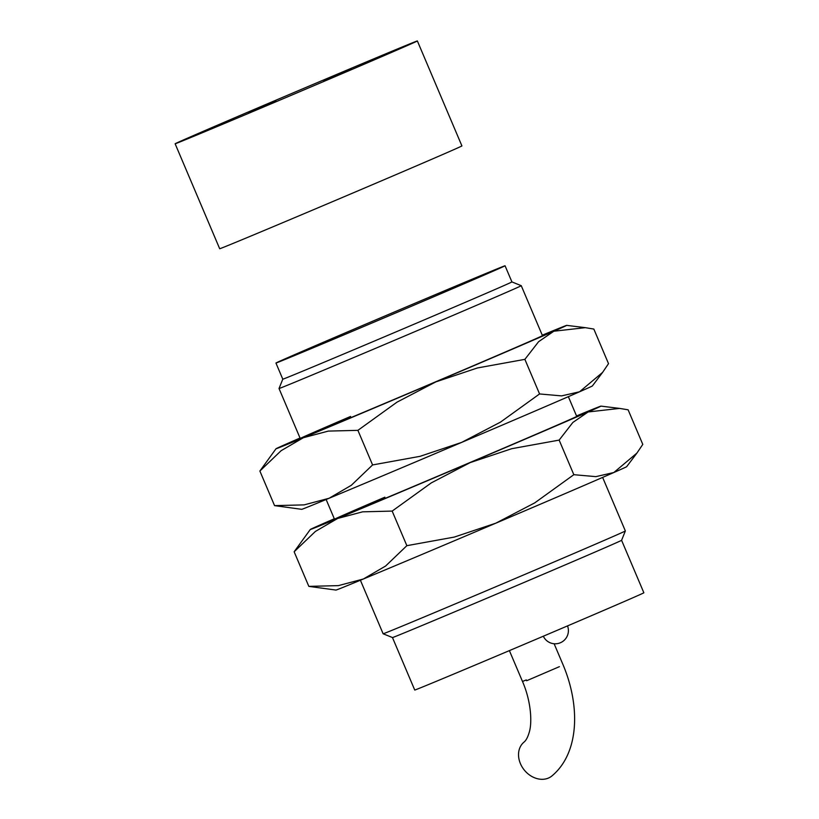 <?xml version="1.0" encoding="UTF-8"?>
<svg xmlns="http://www.w3.org/2000/svg" width="819" height="819" viewBox="0 0 819 819"><rect width="100%" height="100%" fill="white"/><g stroke="black" fill="none" stroke-linecap="round" stroke-linejoin="round"><path stroke-width="1.23" d="M554.125 643.744L563.206 665.13C580.405 706.162 579.35 753.132 551.904 775.962A21.929 17.578 50.6 0 1 548.464 778.05A21.929 17.578 50.6 0 1 522.891 768.181A21.929 17.578 50.6 0 1 524.047 742.086C526.054 740.437 527.743 737.305 529.115 732.677C532.299 723.269 531.296 701.607 522.491 681.469L526.289 679.934L526.627 680.743L559.397 666.666M282.79 379.177L282.79 379.177A124.457 0.706 -23 0 0 345.239 353.358A124.457 0.706 -23 0 0 464.271 302.774A124.457 0.706 -23 0 0 511.916 281.92L521.253 285.688A131.572 0.747 -23 0 0 521.253 285.688A131.572 0.747 -23 0 1 470.884 307.739A131.572 0.747 -23 0 1 345.034 361.22A131.572 0.747 -23 0 1 279.023 388.513L282.79 379.177L275.942 363.032A124.457 0.706 -23 0 0 338.38 337.203A124.457 0.706 -23 0 0 457.411 286.619A124.457 0.706 -23 0 0 505.057 265.776A124.457 0.706 -23 0 0 442.618 291.595A124.457 0.706 -23 0 0 323.587 342.178A124.457 0.706 -23 0 0 275.942 363.032M392.475 637.551A124.457 0.706 -23 0 0 455.2 611.609A124.457 0.706 -23 0 0 573.945 561.148A124.457 0.706 -23 0 0 621.59 540.305L643.867 592.782A124.457 0.706 -23 0 1 596.222 613.626A124.457 0.706 -23 0 1 477.19 664.209A124.457 0.706 -23 0 1 414.742 690.038L392.465 637.551A124.457 0.706 -23 0 0 392.475 637.551L383.138 633.783A131.572 0.747 -23 0 0 383.138 633.783A131.572 0.747 -23 0 0 449.447 606.347A131.572 0.747 -23 0 0 574.989 552.999A131.572 0.747 -23 0 0 625.358 530.968A131.572 0.747 -23 0 0 625.358 530.958L602.63 477.416M350.604 416.441A131.572 0.747 -23 0 0 300.235 438.482A131.572 0.747 -23 0 0 366.554 411.046A131.572 0.747 -23 0 0 492.086 357.698A131.572 0.747 -23 0 0 542.465 335.667M300.041 438.022A157.893 0.901 -23 0 0 288.841 442.915A157.893 0.901 -23 0 0 276.013 448.751A157.893 0.901 -23 0 0 303.378 437.715A157.893 0.901 -23 0 0 435.882 381.869A157.893 0.901 -23 0 0 506.234 351.822A157.893 0.901 -23 0 0 553.849 331.224A157.893 0.901 -23 0 0 566.676 325.368A157.893 0.901 -23 0 0 542.27 335.206M276.013 448.751L259.879 471.038L281.122 450.696L303.378 437.715L328.337 431.091L357.903 430.344L397.01 402.149L435.882 381.869L477.446 367.956L524.877 359.357L538.595 341.707L553.849 331.224L585.319 327.661L593.836 329.064L608.517 363.656L602.62 372.369L579.555 391.779A157.893 0.901 -23 0 0 592.383 385.944L602.62 372.369M539.567 393.949L500.45 422.143L461.588 442.424A157.893 0.901 -23 0 0 531.941 412.387A157.893 0.901 -23 0 0 579.555 391.779L561.588 395.894L539.567 393.949L524.877 359.357M461.588 442.424L420.014 456.337L372.584 464.936L351.341 485.278L329.084 498.269A157.893 0.901 -23 0 0 461.588 442.424M329.084 498.269L304.115 504.883L274.56 505.63L301.72 509.326A157.893 0.901 -23 0 0 329.084 498.269M372.584 464.936L357.903 430.344M274.56 505.63L259.879 471.038M384.879 497.184A131.572 0.747 -23 0 0 334.51 519.226A131.572 0.747 -23 0 0 400.829 491.789A131.572 0.747 -23 0 0 526.361 438.441A131.572 0.747 -23 0 0 576.73 416.41L568.355 396.672M334.306 518.765A157.893 0.901 -23 0 0 323.116 523.648A157.893 0.901 -23 0 0 310.288 529.494A157.893 0.901 -23 0 0 337.653 518.458A157.893 0.901 -23 0 0 470.147 462.612A157.893 0.901 -23 0 0 540.509 432.565A157.893 0.901 -23 0 0 588.124 411.967A157.893 0.901 -23 0 0 600.951 406.111A157.893 0.901 -23 0 0 576.545 415.95M310.288 529.494L294.144 551.781L315.387 531.439L337.653 518.458L362.612 511.834L392.168 511.087L431.285 482.893L470.147 462.612L511.721 448.699L559.152 440.1L572.86 422.45L588.124 411.967L619.594 408.405L628.112 409.807L642.792 444.4L636.885 453.112L613.83 472.522A157.893 0.901 -23 0 0 626.658 466.687L636.885 453.112M573.832 474.692L534.725 502.886L495.853 523.167A157.893 0.901 -23 0 0 566.216 493.13A157.893 0.901 -23 0 0 613.83 472.522L595.863 476.638L573.832 474.692L559.152 440.1M495.853 523.167L454.289 537.08L406.859 545.679L385.616 566.021L363.349 579.013A157.893 0.901 -23 0 0 495.853 523.167M363.349 579.013L338.39 585.626L308.835 586.373L335.995 590.069A157.893 0.901 -23 0 0 363.349 579.013M406.859 545.679L392.168 511.087M308.835 586.373L294.144 551.781M417.362 40.95L461.916 145.915A131.572 0.747 157 0 1 378.112 182.268A131.572 0.747 157 0 1 242.496 239.527A131.572 0.747 157 0 1 219.687 248.73L175.133 143.775A131.572 0.747 -23 0 0 197.942 134.562A131.572 0.747 -23 0 0 333.548 77.303A131.572 0.747 -23 0 0 417.362 40.95A131.572 0.747 -23 0 0 394.553 50.164A131.572 0.747 -23 0 0 258.947 107.422A131.572 0.747 -23 0 0 175.133 143.775M323.843 80.907L351.341 69.328L323.843 80.907M248.382 112.234L275.88 100.655L248.382 112.234M383.128 633.783L360.401 580.231M334.5 519.226L326.126 499.488M300.235 438.482L279.023 388.513M543.325 636.22A13.155 13.155 0 0 0 560.288 642.792A13.155 13.155 0 0 0 567.526 625.911M522.491 681.469L509.387 650.614M621.59 540.305L625.358 530.968M542.465 335.657L521.253 285.698M511.916 281.92L505.057 265.776M566.676 325.368L585.319 327.661M600.951 406.111L619.594 408.405"/></g></svg>
